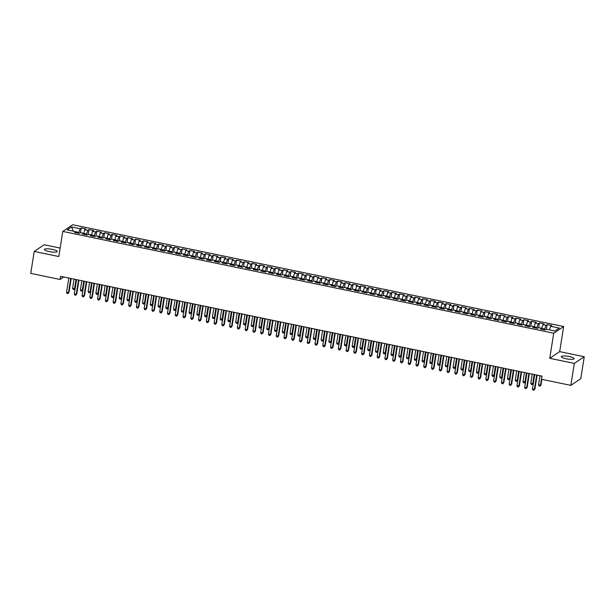 <?xml version="1.0" encoding="UTF-8"?>
<svg xmlns="http://www.w3.org/2000/svg" width="615" height="615" viewBox="0 0 615 615"><rect width="100%" height="100%" fill="white"/><g stroke="black" fill="none" stroke-linecap="round" stroke-linejoin="round"><path stroke-width="0.92" d="M49.177 251.581A6.496 1.361 9 0 0 57.218 251.512A6.496 1.361 9 0 0 52.421 249.406A6.496 1.361 9 0 0 44.388 249.475A6.496 1.361 9 0 0 49.177 251.581M566.054 358.753A6.496 1.361 9 0 0 574.095 358.676A6.496 1.361 9 0 0 569.298 356.569A6.496 1.361 9 0 0 561.257 356.646A6.496 1.361 9 0 0 566.054 358.753M60.147 248.06L44.157 244.747L34.225 251.427L30.75 273.383L60.062 279.464L63.745 276.988M563.648 326.534L72.708 224.744L62.784 231.425L553.723 333.215L563.648 326.534L559.673 351.626L549.749 358.314L574.325 363.404L584.25 356.723L559.673 351.626M584.25 356.723L580.775 378.686L570.843 385.367L574.325 363.404M542.93 324.682L541.661 328.272L540.562 329.017L545.221 329.978L546.32 329.24L554.861 331.008L559.243 328.064L550.702 326.296L551.801 325.55L547.142 324.582L546.035 325.327L542.93 324.682L544.037 323.944L539.378 322.975L538.271 323.721L535.165 323.075L536.272 322.329L531.614 321.361L530.507 322.106L527.401 321.461L528.508 320.723L523.849 319.754L522.742 320.5L519.637 319.854L520.744 319.108L516.077 318.147L514.978 318.885L511.872 318.239L512.971 317.501L508.313 316.533L507.214 317.279L504.108 316.633L505.207 315.887L500.549 314.926L499.449 315.664L496.336 315.026L497.443 314.28L492.784 313.312L491.677 314.057L488.571 313.412L489.678 312.666L485.02 311.705L483.913 312.443L480.807 311.805L481.914 311.059L477.255 310.091L476.148 310.836L473.043 310.191L474.15 309.453L469.491 308.484L468.384 309.23L465.278 308.584L466.378 307.838L461.719 306.87L460.62 307.615L457.514 306.97L458.613 306.232L453.955 305.263L452.855 306.009L449.75 305.363L450.849 304.617L446.19 303.656L445.083 304.394L441.977 303.756L443.084 303.011L438.426 302.042L437.319 302.788L434.213 302.142L435.32 301.396L430.661 300.435L429.554 301.173L426.449 300.535L427.556 299.789L422.897 298.821L421.79 299.567L418.684 298.921L419.791 298.183L415.125 297.214L414.026 297.96L410.92 297.314L412.019 296.568L407.361 295.6L406.261 296.345L403.156 295.7L404.255 294.962L399.596 293.993L398.489 294.739L395.384 294.093L396.49 293.347L391.832 292.386L390.725 293.124L387.619 292.479L388.726 291.741L384.068 290.772L382.961 291.518L379.855 290.872L380.962 290.126L376.303 289.165L375.196 289.903L372.09 289.265L373.197 288.52L368.539 287.551L367.432 288.297L364.326 287.651L365.425 286.905L360.767 285.944L359.667 286.682L356.562 286.044L357.661 285.299L353.002 284.33L351.903 285.076L348.797 284.43L349.897 283.692L345.238 282.723L344.131 283.469L341.025 282.823L342.132 282.077L337.474 281.109L336.367 281.855L333.261 281.209L334.368 280.471L329.709 279.502L328.602 280.248L325.496 279.602L326.603 278.856L321.945 277.895L320.838 278.633L317.732 277.988L318.839 277.25L314.173 276.281L313.073 277.027L309.968 276.381L311.067 275.635L306.408 274.674L305.309 275.412L302.203 274.774L303.303 274.029L298.644 273.06L297.537 273.806L294.431 273.16L295.538 272.422L290.88 271.453L289.773 272.199L286.667 271.553L287.774 270.808L283.115 269.839L282.008 270.585L278.903 269.939L280.01 269.201L275.351 268.232L274.244 268.978L271.138 268.332L272.245 267.587L267.579 266.626L266.48 267.364L263.374 266.718L264.473 265.98L259.814 265.011L258.715 265.757L255.609 265.111L256.709 264.365L252.05 263.404L250.951 264.143L247.837 263.504L248.944 262.759L244.286 261.79L243.179 262.536L240.073 261.89L241.18 261.144L236.521 260.183L235.414 260.921L232.309 260.283L233.416 259.538L228.757 258.569L227.65 259.315L224.544 258.669L225.651 257.931L220.993 256.962L219.886 257.708L216.78 257.062L217.879 256.317L213.221 255.348L212.121 256.094L209.015 255.448L210.115 254.71L205.456 253.741L204.357 254.487L201.251 253.841L202.35 253.096L197.692 252.135L196.585 252.873L193.479 252.227L194.586 251.489L189.927 250.52L188.82 251.266L185.715 250.62L186.822 249.875L182.163 248.914L181.056 249.652L177.95 249.014L179.057 248.268L174.399 247.299L173.292 248.045L170.186 247.399L171.293 246.653L166.627 245.693L165.527 246.438L162.422 245.792L163.521 245.047L158.862 244.078L157.763 244.824L154.657 244.178L155.756 243.44L151.098 242.471L149.999 243.217L146.885 242.571L147.992 241.826L143.333 240.865L142.226 241.603L139.121 240.957L140.228 240.219L135.569 239.25L134.462 239.996L131.356 239.35L132.463 238.605L127.805 237.644L126.698 238.382L123.592 237.744L124.699 236.998L120.04 236.029L118.933 236.775L115.828 236.129L116.927 235.384L112.268 234.423L111.169 235.161L108.063 234.523L109.163 233.777L104.504 232.808L103.405 233.554L100.299 232.908L101.398 232.17L96.74 231.202L95.633 231.947L92.527 231.302L93.634 230.556L88.975 229.587L87.868 230.333L84.762 229.687L85.869 228.949L81.211 227.981L80.473 232.655M541.784 329.271L541.661 328.272L538.555 327.626L537.456 328.372L532.79 327.403L533.897 326.665L530.791 326.019L529.684 326.765L525.026 325.796L526.133 325.051L523.027 324.405L521.92 325.151L517.261 324.182L518.368 323.444L515.262 322.798L514.155 323.544L509.497 322.575L510.604 321.829L507.498 321.191L506.391 321.929L501.732 320.969L502.832 320.223L499.726 319.577L498.627 320.323L493.968 319.354L495.067 318.608L491.962 317.97L490.862 318.708L486.204 317.747L487.303 317.002L484.197 316.356L483.09 317.102L478.432 316.133L479.539 315.395L476.433 314.749L475.326 315.495L470.667 314.526L471.774 313.781L468.668 313.135L467.561 313.881L462.903 312.912L464.01 312.174L460.904 311.528L459.797 312.274L455.138 311.305L456.245 310.56L453.132 309.922L452.033 310.66L447.374 309.699L448.473 308.953L445.368 308.307L444.268 309.053L439.61 308.084L440.709 307.339L437.603 306.7L436.504 307.439L431.838 306.478L432.945 305.732L429.839 305.086L428.732 305.832L424.073 304.863L425.18 304.125L422.075 303.479L420.968 304.217L416.309 303.257L417.416 302.511L414.31 301.865L413.203 302.611L408.545 301.642L409.651 300.904L406.546 300.258L405.439 301.004L400.78 300.035L401.879 299.29L398.774 298.644L397.674 299.39L393.016 298.421L394.115 297.683L391.009 297.037L389.91 297.783L385.251 296.814L386.351 296.069L383.245 295.431L382.138 296.169L377.479 295.208L378.586 294.462L375.481 293.816L374.374 294.562L369.715 293.593L370.822 292.848L367.716 292.21L366.609 292.948L361.951 291.987L363.058 291.241L359.952 290.595L358.845 291.341L354.186 290.372L355.293 289.634L352.18 288.989L351.08 289.726L346.422 288.766L347.521 288.02L344.415 287.374L343.316 288.12L338.657 287.151L339.757 286.413L336.651 285.767L335.552 286.513L330.885 285.545L331.992 284.799L328.887 284.161L327.78 284.899L323.121 283.938L324.228 283.192L321.122 282.546L320.015 283.292L315.357 282.323L316.464 281.578L313.358 280.94L312.251 281.678L307.592 280.717L308.699 279.971L305.594 279.325L304.486 280.071L299.828 279.102L300.927 278.364L297.821 277.719L296.722 278.457L292.064 277.496L293.163 276.75L290.057 276.104L288.958 276.85L284.291 275.881L285.398 275.143L282.293 274.498L281.186 275.243L276.527 274.275L277.634 273.529L274.528 272.883L273.421 273.629L268.763 272.66L269.87 271.922L266.764 271.276L265.657 272.022L260.998 271.054L262.105 270.308L259 269.67L257.893 270.408L253.234 269.447L254.333 268.701L251.228 268.055L250.128 268.801L245.47 267.832L246.569 267.087L243.463 266.449L242.364 267.187L237.705 266.226L238.804 265.48L235.699 264.834L234.592 265.58L229.933 264.611L231.04 263.873L227.934 263.228L226.827 263.966L222.169 263.005L223.276 262.259L220.17 261.613L219.063 262.359L214.404 261.39L215.511 260.652L212.406 260.007L211.299 260.752L206.64 259.784L207.747 259.038L204.634 258.392L203.534 259.138L198.876 258.177L199.975 257.431L196.869 256.786L195.77 257.531L191.111 256.563L192.211 255.817L189.105 255.179L188.006 255.917L183.339 254.956L184.446 254.21L181.34 253.565L180.233 254.31L175.575 253.342L176.682 252.604L173.576 251.958L172.469 252.696L167.81 251.735L168.917 250.989L165.812 250.343L164.705 251.089L160.046 250.121L161.153 249.382L158.047 248.737L156.94 249.482L152.282 248.514L153.381 247.768L150.275 247.122L149.176 247.868L144.517 246.899L145.617 246.161L142.511 245.516L141.412 246.261L136.753 245.293L137.852 244.547L134.746 243.909L133.639 244.647L128.981 243.686L130.088 242.94L126.982 242.295L125.875 243.04L121.217 242.072L122.324 241.326L119.218 240.688L118.111 241.426L113.452 240.465L114.559 239.719L111.453 239.074L110.346 239.819L105.688 238.851L106.795 238.113L103.681 237.467L102.582 238.205L97.923 237.244L99.023 236.498L95.917 235.853L94.818 236.598L90.159 235.63L91.258 234.892L88.153 234.246L87.053 234.992L82.387 234.023L83.494 233.277L80.388 232.631L79.281 233.377L74.623 232.409L75.73 231.671L67.189 229.895L71.563 226.95L80.104 228.726L81.211 227.981M86.431 234.861L86.561 234.015L83.509 233.385M84.762 229.687L83.617 234.277M87.868 230.333L86.561 234.015M75.73 231.671L75.853 232.67M94.195 236.468L94.326 235.63L91.274 234.992M92.527 231.302L91.381 235.883M95.633 231.947L94.326 235.63M101.959 238.082L102.098 237.236L99.038 236.606M100.299 232.908L99.146 237.498M103.405 233.554L102.098 237.236M109.724 239.689L109.862 238.843L106.802 238.213M108.063 234.523L106.91 239.104M111.169 235.161L109.862 238.843M117.488 241.303L117.626 240.457L114.567 239.819M115.828 236.129L114.674 240.719M118.933 236.775L117.626 240.457M125.26 242.91L125.391 242.064L122.331 241.434M123.592 237.744L122.447 242.325M126.698 238.382L125.391 242.064M133.024 244.516L133.155 243.678L130.103 243.04M131.356 239.35L130.211 243.94M134.462 239.996L133.155 243.678M140.789 246.131L140.92 245.285L137.868 244.655M139.121 240.957L137.975 245.546M142.226 241.603L140.92 245.285M148.553 247.737L148.684 246.899L145.632 246.261M146.885 242.571L145.74 247.153M149.999 243.217L148.684 246.899M156.318 249.352L156.456 248.506L153.396 247.876M154.657 244.178L153.504 248.768M157.763 244.824L156.456 248.506M164.082 250.958L164.22 250.121L161.161 249.482M162.422 245.792L161.145 249.382M165.527 246.438L164.22 250.121M171.854 252.573L171.985 251.727L168.925 251.097M170.186 247.399L168.91 250.989M173.292 248.045L171.985 251.727M161.153 249.382L161.268 250.374M179.618 254.179L179.749 253.334L176.697 252.704M177.95 249.014L176.674 252.596M181.056 249.652L179.749 253.334M168.917 250.989L169.033 251.989M187.383 255.794L187.513 254.948L184.462 254.31M185.715 250.62L184.569 255.21M188.82 251.266L187.513 254.948M176.682 252.604L176.805 253.595M195.147 257.401L195.278 256.555L192.226 255.925M193.479 252.227L192.334 256.816M196.585 252.873L195.278 256.555M202.912 259.007L203.05 258.169L199.99 257.531M201.251 253.841L200.098 258.431M204.357 254.487L203.05 258.169M210.676 260.622L210.814 259.776L207.755 259.146M209.015 255.448L207.862 260.037M212.121 256.094L210.814 259.776M218.448 262.228L218.579 261.39L215.519 260.752M216.78 257.062L215.627 261.644M219.886 257.708L218.579 261.39M226.212 263.843L226.343 262.997L223.283 262.367M224.544 258.669L223.399 263.258M227.65 259.315L226.343 262.997M233.977 265.449L234.107 264.604L231.056 263.973M232.309 260.283L231.163 264.865M235.414 260.921L234.107 264.604M241.741 267.064L241.872 266.218L238.82 265.58M240.073 261.89L238.928 266.48M243.179 262.536L241.872 266.218M249.506 268.67L249.644 267.825L246.584 267.194M247.837 263.504L246.692 268.086M250.951 264.143L249.644 267.825M257.27 270.285L257.408 269.439L254.349 268.801M255.609 265.111L254.456 269.701M258.715 265.757L257.408 269.439M265.034 271.892L265.173 271.046L262.113 270.416M263.374 266.718L262.221 271.307M266.48 267.364L265.173 271.046M272.806 273.498L272.937 272.66L269.877 272.022M271.138 268.332L269.985 272.914M274.244 268.978L272.937 272.66M280.571 275.113L280.701 274.267L277.649 273.637M278.903 269.939L277.757 274.528M282.008 270.585L280.701 274.267M288.335 276.719L288.466 275.881L285.414 275.243M286.667 271.553L285.521 276.135M289.773 272.199L288.466 275.881M296.099 278.334L296.23 277.488L293.178 276.858M294.431 273.16L293.286 277.749M297.537 273.806L296.23 277.488M303.864 279.94L304.002 279.095L300.943 278.464M302.203 274.774L301.05 279.356M305.309 275.412L304.002 279.095M311.628 281.555L311.767 280.709L308.707 280.071M309.968 276.381L308.815 280.97M313.073 277.027L311.767 280.709M319.4 283.161L319.531 282.316L316.471 281.685M317.732 277.988L316.579 282.577M320.838 278.633L319.531 282.316M327.165 284.768L327.295 283.93L324.243 283.292M325.496 279.602L324.351 284.192M328.602 280.248L327.295 283.93M334.929 286.382L335.06 285.537L332.008 284.906M333.261 281.209L332.115 285.798M336.367 281.855L335.06 285.537M342.693 287.989L342.824 287.151L339.772 286.513M341.025 282.823L339.88 287.405M344.131 283.469L342.824 287.151M350.458 289.604L350.596 288.758L347.536 288.127M348.797 284.43L347.644 289.019M351.903 285.076L350.596 288.758M358.222 291.21L358.361 290.365L355.301 289.734M356.562 286.044L355.409 290.626M359.667 286.682L358.361 290.365M365.987 292.825L366.125 291.979L363.065 291.341M364.326 287.651L363.173 292.24M367.432 288.297L366.125 291.979M373.759 294.431L373.889 293.586L370.83 292.955M372.09 289.265L370.945 293.847M375.196 289.903L373.889 293.586M381.523 296.046L381.654 295.2L378.602 294.562M379.855 290.872L378.709 295.461M382.961 291.518L381.654 295.2M389.287 297.652L389.418 296.807L386.366 296.176M387.619 292.479L386.474 297.068M390.725 293.124L389.418 296.807M397.052 299.259L397.182 298.421L394.13 297.783M395.384 294.093L394.238 298.675M398.489 294.739L397.182 298.421M404.816 300.873L404.954 300.028L401.895 299.397M403.156 295.7L402.002 300.289M406.261 296.345L404.954 300.028M412.58 302.48L412.719 301.642L409.659 301.004M410.92 297.314L409.644 300.904M414.026 297.96L412.719 301.642M420.352 304.094L420.483 303.249L417.424 302.618M418.684 298.921L417.408 302.511M421.79 299.567L420.483 303.249M409.651 300.904L409.767 301.896M428.117 305.701L428.248 304.856L425.196 304.225M426.449 300.535L425.173 304.118M429.554 301.173L428.248 304.856M417.416 302.511L417.531 303.51M435.881 307.315L436.012 306.47L432.96 305.832M434.213 302.142L433.068 306.731M437.319 302.788L436.012 306.47M425.18 304.125L425.303 305.117M443.646 308.922L443.776 308.077L440.724 307.446M441.977 303.756L440.832 308.338M445.083 304.394L443.776 308.077M451.41 310.529L451.548 309.691L448.489 309.053M449.75 305.363L448.596 309.952M452.855 306.009L451.548 309.691M459.174 312.143L459.313 311.298L456.253 310.667M457.514 306.97L456.361 311.559M460.62 307.615L459.313 311.298M466.939 313.75L467.077 312.912L464.018 312.274M465.278 308.584L464.125 313.166M468.384 309.23L467.077 312.912M474.711 315.364L474.841 314.519L471.782 313.888M473.043 310.191L471.897 314.78M476.148 310.836L474.841 314.519M482.475 316.971L482.606 316.125L479.554 315.495M480.807 311.805L479.662 316.387M483.913 312.443L482.606 316.125M490.24 318.585L490.37 317.74L487.318 317.102M488.571 313.412L487.426 318.001M491.677 314.057L490.37 317.74M498.004 320.192L498.135 319.346L495.083 318.716M496.336 315.026L495.19 319.608M499.449 315.664L498.135 319.346M505.768 321.806L505.907 320.961L502.847 320.323M504.108 316.633L502.955 321.222M507.214 317.279L505.907 320.961M513.533 323.413L513.671 322.568L510.611 321.937M511.872 318.239L510.719 322.829M514.978 318.885L513.671 322.568M521.305 325.02L521.435 324.182L518.376 323.544M519.637 319.854L518.483 324.436M522.742 320.5L521.435 324.182M529.069 326.634L529.2 325.789L526.148 325.158M527.401 321.461L526.255 326.05M530.507 322.106L529.2 325.789M536.834 328.241L536.964 327.403L533.912 326.765M535.165 323.075L534.02 327.657M538.271 323.721L536.964 327.403M544.598 329.855L544.729 329.01L541.677 328.379M546.035 325.327L544.729 329.01M550.702 326.296L549.426 329.878M570.843 385.367L541.531 379.286L542.03 376.149L60.562 276.327L60.062 279.464M549.749 358.314L553.723 333.215M34.225 251.427L58.809 256.524L62.784 231.425M78.666 233.246L78.797 232.409L75.745 231.77M80.104 228.726L78.797 232.409M73.316 231.171L71.563 226.95M547.142 324.582L546.404 329.256M539.378 322.975L538.64 327.649M531.614 321.361L530.876 326.035M523.849 319.754L523.104 324.428M516.077 318.147L515.339 322.814M508.313 316.533L507.575 321.207M500.549 314.926L499.81 319.592M492.784 313.312L492.046 317.986M485.02 311.705L484.282 316.371M477.255 310.091L476.51 314.765M469.491 308.484L468.745 313.158M461.719 306.87L460.981 311.544M453.955 305.263L453.217 309.937M446.19 303.656L445.452 308.323M438.426 302.042L437.688 306.716M430.661 300.435L429.923 305.101M422.897 298.821L422.151 303.495M415.125 297.214L414.387 301.888M407.361 295.6L406.623 300.274M399.596 293.993L398.858 298.667M391.832 292.386L391.094 297.053M384.068 290.772L383.329 295.446M376.303 289.165L375.557 293.832M368.539 287.551L367.793 292.225M360.767 285.944L360.029 290.611M353.002 284.33L352.264 289.004M345.238 282.723L344.5 287.397M337.474 281.109L336.736 285.783M329.709 279.502L328.964 284.176M321.945 277.895L321.199 282.562M314.173 276.281L313.435 280.955M306.408 274.674L305.67 279.341M298.644 273.06L297.906 277.734M290.88 271.453L290.142 276.12M283.115 269.839L282.377 274.513M275.351 268.232L274.605 272.906M267.579 266.626L266.841 271.292M259.814 265.011L259.076 269.685M252.05 263.404L251.312 268.071M244.286 261.79L243.548 266.464M236.521 260.183L235.783 264.85M228.757 258.569L228.011 263.243M220.993 256.962L220.247 261.636M213.221 255.348L212.482 260.022M205.456 253.741L204.718 258.415M197.692 252.135L196.954 256.801M189.927 250.52L189.189 255.194M182.163 248.914L181.425 253.58M174.399 247.299L173.653 251.973M166.627 245.693L165.889 250.359M158.862 244.078L158.124 248.752M151.098 242.471L150.36 247.145M143.333 240.865L142.595 245.531M135.569 239.25L134.831 243.924M127.805 237.644L127.059 242.31M120.04 236.029L119.295 240.703M112.268 234.423L111.53 239.089M104.504 232.808L103.766 237.482M96.74 231.202L96.002 235.876M88.975 229.587L88.237 234.261M537.118 375.135L534.904 389.118L533.805 390.256L533.028 390.095L532.452 389.057L534.735 374.635M532.452 389.057L534.904 389.118M536.68 375.042L534.397 389.456L533.805 390.256M539.993 375.727L538.532 384.967L540.977 385.028L541.877 379.355M540.977 385.028L539.878 386.166L540.47 385.367L541.938 376.134M539.878 386.166L539.101 386.005L538.532 384.967M529.354 373.52L527.132 387.504L526.04 388.642L525.264 388.48L524.687 387.442L526.97 373.028M524.687 387.442L527.132 387.504M528.915 373.428L526.632 387.85L526.04 388.642M521.582 371.914L519.368 385.897L518.268 387.035L517.492 386.873L516.923 385.836L519.206 371.422M516.923 385.836L519.368 385.897M521.143 371.821L518.86 386.235L518.268 387.035M532.229 374.12L530.768 383.353L532.705 383.76L533.213 383.414L534.604 374.612M533.213 383.414L532.113 384.552L532.705 383.76L534.166 374.52M532.113 384.552L531.337 384.39L530.768 383.353M524.464 372.506L522.996 381.746L525.448 381.807L526.84 372.998M525.448 381.807L524.349 382.945L524.941 382.146L526.402 372.913M524.349 382.945L523.573 382.784L522.996 381.746M513.817 370.299L511.603 384.283L510.504 385.421L509.727 385.259L509.159 384.221L511.442 369.807M509.159 384.221L511.603 384.283M513.379 370.207L511.096 384.629L510.504 385.421M506.053 368.693L503.839 382.676L502.739 383.814L501.963 383.652L501.394 382.615L503.677 368.201M501.394 382.615L503.839 382.676M505.615 368.6L503.331 383.014L502.739 383.814M516.7 370.899L515.232 380.132L517.177 380.539L517.684 380.193L519.075 371.391M517.684 380.193L516.585 381.331L517.177 380.539L518.637 371.299M516.585 381.331L515.808 381.169L515.232 380.132M508.928 369.284L507.467 378.525L509.92 378.586L511.311 369.784M509.92 378.586L508.82 379.724L509.412 378.925L510.873 369.692M508.82 379.724L508.044 379.563L507.467 378.525M498.288 367.078L496.074 381.069L494.975 382.199L494.199 382.046L493.622 381.008L495.905 366.586M493.622 381.008L496.074 381.069M497.85 366.994L495.567 381.408L494.975 382.199M501.163 367.678L499.703 376.91L501.648 377.318L502.148 376.972L503.547 368.17M502.148 376.972L501.056 378.11L501.648 377.318L503.108 368.078M501.056 378.11L500.279 377.948L499.703 376.91M490.524 365.471L488.31 379.455L487.211 380.593L486.434 380.431L485.858 379.394L488.141 364.979M485.858 379.394L488.31 379.455M490.086 365.379L487.803 379.793L487.211 380.593M493.399 366.071L491.938 375.304L494.383 375.365L495.782 366.563M494.383 375.365L493.284 376.503L493.876 375.704L495.344 366.471M493.284 376.503L492.507 376.342L491.938 375.304M482.76 363.865L480.546 377.848L479.446 378.986L478.67 378.825L478.093 377.787L480.377 363.365M478.093 377.787L480.546 377.848M482.321 363.773L480.038 378.187L479.446 378.986M485.635 364.457L484.174 373.697L486.619 373.759L488.018 364.949M486.619 373.759L485.519 374.889L486.111 374.097L487.58 364.856M485.519 374.889L484.743 374.735L484.174 373.697M474.995 362.25L472.774 376.234L471.682 377.372L470.898 377.21L470.329 376.172L472.612 361.758M470.329 376.172L472.774 376.234M474.557 362.158L472.274 376.58L471.682 377.372M477.87 362.85L476.41 372.083L478.854 372.144L480.246 363.342M478.854 372.144L477.755 373.282L478.347 372.482L479.808 363.25M477.755 373.282L476.979 373.121L476.41 372.083M467.223 360.644L465.009 374.627L463.91 375.765L463.133 375.604L462.565 374.566L464.848 360.144M462.565 374.566L465.009 374.627M466.785 360.551L464.502 374.966L463.91 375.765M470.106 361.236L468.638 370.476L471.09 370.538L472.481 361.728M471.09 370.538L469.991 371.675L470.583 370.876L472.043 361.643M469.991 371.675L469.214 371.514L468.638 370.476M459.459 359.029L457.245 373.013L456.146 374.151L455.369 373.989L454.8 372.951L457.083 358.537M454.8 372.951L457.245 373.013M459.021 358.937L456.737 373.359L456.146 374.151M462.342 359.629L460.873 368.862L462.818 369.269L463.326 368.923L464.717 360.121M463.326 368.923L462.226 370.061L462.818 369.269L464.279 360.029M462.226 370.061L461.45 369.899L460.873 368.862M451.694 357.423L449.48 371.406L448.381 372.544L447.605 372.382L447.036 371.345L449.319 356.931M447.036 371.345L449.48 371.406M451.256 357.33L448.973 371.744L448.381 372.544M454.57 358.015L453.109 367.255L455.561 367.316L456.953 358.514M455.561 367.316L454.462 368.454L455.054 367.655L456.515 358.422M454.462 368.454L453.685 368.293L453.109 367.255M443.93 355.808L441.716 369.792L440.617 370.93L439.84 370.768L439.264 369.73L441.547 355.316M439.264 369.73L441.716 369.792M443.492 355.724L441.209 370.138L440.617 370.93M446.805 356.408L445.345 365.641L447.282 366.048L447.789 365.702L449.188 356.9M447.789 365.702L446.69 366.84L447.282 366.048L448.75 356.808M446.69 366.84L445.913 366.678L445.345 365.641M436.166 354.202L433.952 368.185L432.852 369.323L432.076 369.161L431.499 368.124L433.783 353.71M431.499 368.124L433.952 368.185M435.727 354.109L433.444 368.523L432.852 369.323M439.041 354.801L437.58 364.034L440.025 364.095L441.424 355.293M440.025 364.095L438.926 365.233L439.517 364.434L440.986 355.201M438.926 365.233L438.149 365.072L437.58 364.034M428.401 352.587L426.18 366.578L425.088 367.716L424.312 367.555L423.735 366.517L426.018 352.095M423.735 366.517L426.18 366.578M427.963 352.503L425.68 366.917L425.088 367.716M431.276 353.187L429.816 362.42L431.753 362.827L432.26 362.481L433.652 353.679M432.26 362.481L431.161 363.619L431.753 362.827L433.214 353.587M431.161 363.619L430.385 363.457L429.816 362.42M420.629 350.981L418.415 364.964L417.316 366.102L416.54 365.94L415.971 364.903L418.254 350.489M415.971 364.903L418.415 364.964M420.191 350.888L417.908 365.31L417.316 366.102M423.512 351.58L422.044 360.813L424.496 360.874L425.888 352.072M424.496 360.874L423.397 362.012L423.989 361.213L425.449 351.98M423.397 362.012L422.62 361.851L422.044 360.813M412.865 349.374L410.651 363.357L409.552 364.495L408.775 364.334L408.206 363.296L410.489 348.874M408.206 363.296L410.651 363.357M412.427 349.282L410.144 363.696L409.552 364.495M415.748 349.966L414.279 359.206L416.732 359.268L418.123 350.458M416.732 359.268L415.632 360.405L416.224 359.606L417.685 350.373M415.632 360.405L414.856 360.244L414.279 359.206M405.101 347.759L402.887 361.743L401.787 362.881L401.011 362.719L400.442 361.682L402.725 347.267M400.442 361.682L402.887 361.743M404.662 347.667L402.379 362.089L401.787 362.881M407.976 348.359L406.515 357.592L408.46 357.999L408.967 357.653L410.359 348.851M408.967 357.653L407.868 358.791L408.46 357.999L409.921 348.759M407.868 358.791L407.092 358.63L406.515 357.592M397.336 346.153L395.122 360.136L394.023 361.274L393.246 361.113L392.67 360.075L394.953 345.661M392.67 360.075L395.122 360.136M396.898 346.061L394.615 360.475L394.023 361.274M400.211 346.745L398.751 355.985L401.195 356.047L402.594 347.237M401.195 356.047L400.104 357.184L400.696 356.385L402.156 347.152M400.104 357.184L399.327 357.023L398.751 355.985M389.572 344.538L387.358 358.522L386.258 359.66L385.482 359.498L384.905 358.46L387.189 344.046M384.905 358.46L387.358 358.522M389.134 344.446L386.85 358.868L386.258 359.66M392.447 345.138L390.986 354.371L392.924 354.778L393.431 354.432L394.83 345.63M393.431 354.432L392.332 355.57L392.924 354.778L394.392 345.538M392.332 355.57L391.555 355.409L390.986 354.371M381.807 342.932L379.593 356.915L378.494 358.053L377.718 357.892L377.141 356.854L379.424 342.44M377.141 356.854L379.593 356.915M381.369 342.839L379.086 357.254L378.494 358.053M384.683 343.524L383.222 352.764L385.667 352.825L387.066 344.023M385.667 352.825L384.567 353.963L385.159 353.164L386.627 343.931M384.567 353.963L383.791 353.802L383.222 352.764M374.035 341.317L371.821 355.309L370.722 356.439L369.946 356.285L369.377 355.247L371.66 340.825M369.377 355.247L371.821 355.309M373.605 341.233L371.314 355.647L370.722 356.439M376.918 341.917L375.457 351.15L377.395 351.557L377.902 351.211L379.294 342.409M377.902 351.211L376.803 352.349L377.395 351.557L378.855 342.317M376.803 352.349L376.026 352.187L375.457 351.15M366.271 339.711L364.057 353.694L362.958 354.832L362.181 354.671L361.612 353.633L363.896 339.219M361.612 353.633L364.057 353.694M365.833 339.618L363.55 354.032L362.958 354.832M369.154 340.31L367.685 349.543L370.138 349.604L371.529 340.802M370.138 349.604L369.038 350.742L369.63 349.943L371.091 340.71M369.038 350.742L368.262 350.581L367.685 349.543M358.507 338.104L356.293 352.088L355.193 353.225L354.417 353.064L353.848 352.026L356.131 337.604M353.848 352.026L356.293 352.088M358.068 338.012L355.785 352.426L355.193 353.225M361.389 338.696L359.921 347.936L362.373 347.998L363.765 339.188M362.373 347.998L361.274 349.128L361.866 348.336L363.327 339.096M361.274 349.128L360.498 348.974L359.921 347.936M350.742 336.49L348.528 350.473L347.429 351.611L346.652 351.449L346.076 350.412L348.367 335.998M346.076 350.412L348.528 350.473M350.304 336.397L348.021 350.819L347.429 351.611M353.617 337.089L352.157 346.322L354.601 346.383L356 337.581M354.601 346.383L353.51 347.521L354.102 346.722L355.562 337.489M353.51 347.521L352.733 347.36L352.157 346.322M342.978 334.883L340.764 348.866L339.664 350.004L338.888 349.843L338.312 348.805L340.595 334.383M338.312 348.805L340.764 348.866M342.54 334.791L340.256 349.205L339.664 350.004M345.853 335.475L344.392 344.715L346.837 344.777L348.236 335.967M346.837 344.777L345.738 345.914L346.33 345.115L347.798 335.882M345.738 345.914L344.961 345.753L344.392 344.715M335.213 333.269L332.999 347.252L331.9 348.39L331.124 348.228L330.547 347.191L332.83 332.776M330.547 347.191L332.999 347.252M334.775 333.176L332.492 347.598L331.9 348.39M338.089 333.868L336.628 343.101L338.565 343.508L339.073 343.162L340.472 334.36M339.073 343.162L337.973 344.3L338.565 343.508L340.034 334.268M337.973 344.3L337.197 344.139L336.628 343.101M327.449 331.662L325.227 345.645L324.136 346.783L323.359 346.622L322.783 345.584L325.066 331.17M322.783 345.584L325.227 345.645M327.011 331.57L324.728 345.984L324.136 346.783M330.324 332.254L328.864 341.494L331.308 341.556L332.7 332.753M331.308 341.556L330.209 342.693L330.801 341.894L332.261 332.661M330.209 342.693L329.432 342.532L328.864 341.494M319.677 330.047L317.463 344.031L316.364 345.169L315.587 345.007L315.018 343.97L317.302 329.555M315.018 343.97L317.463 344.031M319.239 329.963L316.956 344.377L316.364 345.169M322.56 330.647L321.091 339.88L323.036 340.287L323.544 339.941L324.935 331.139M323.544 339.941L322.445 341.079L323.036 340.287L324.497 331.047M322.445 341.079L321.668 340.918L321.091 339.88M311.913 328.441L309.699 342.424L308.599 343.562L307.823 343.401L307.254 342.363L309.537 327.949M307.254 342.363L309.699 342.424M311.474 328.349L309.191 342.763L308.599 343.562M314.795 329.033L313.327 338.273L315.779 338.335L317.171 329.532M315.779 338.335L314.68 339.472L315.272 338.673L316.733 329.44M314.68 339.472L313.904 339.311L313.327 338.273M304.148 326.826L301.934 340.818L300.835 341.955L300.059 341.794L299.49 340.756L301.773 326.334M299.49 340.756L301.934 340.818M303.71 326.742L301.427 341.156L300.835 341.955M307.023 327.426L305.563 336.659L307.508 337.066L308.015 336.72L309.407 327.918M308.015 336.72L306.916 337.858L307.508 337.066L308.968 327.826M306.916 337.858L306.139 337.697L305.563 336.659M296.384 325.22L294.17 339.203L293.071 340.341L292.294 340.18L291.718 339.142L294.001 324.728M291.718 339.142L294.17 339.203M295.946 325.127L293.663 339.549L293.071 340.341M299.259 325.819L297.798 335.052L300.243 335.114L301.642 326.311M300.243 335.114L299.151 336.251L299.743 335.452L301.204 326.219M299.151 336.251L298.375 336.09L297.798 335.052M288.62 323.613L286.406 337.597L285.306 338.734L284.53 338.573L283.953 337.535L286.236 323.113M283.953 337.535L286.406 337.597M288.181 323.521L285.898 337.935L285.306 338.734M291.495 324.205L290.034 333.445L292.479 333.507L293.878 324.697M292.479 333.507L291.379 334.645L291.971 333.845L293.44 324.612M291.379 334.645L290.603 334.483L290.034 333.445M280.855 321.999L278.641 335.982L277.542 337.12L276.765 336.959L276.189 335.921L278.472 321.507M276.189 335.921L278.641 335.982M280.417 321.906L278.134 336.328L277.542 337.12M283.73 322.598L282.27 331.831L284.714 331.892L286.106 323.09M284.714 331.892L283.615 333.03L284.207 332.231L285.668 322.998M283.615 333.03L282.839 332.869L282.27 331.831M273.083 320.392L270.869 334.375L269.77 335.513L268.993 335.352L268.424 334.314L270.708 319.9M268.424 334.314L270.869 334.375M272.645 320.3L270.362 334.714L269.77 335.513M275.966 320.984L274.505 330.224L276.95 330.286L278.341 321.476M276.95 330.286L275.851 331.424L276.443 330.624L277.903 321.391M275.851 331.424L275.074 331.262L274.505 330.224M265.319 318.778L263.105 332.761L262.005 333.899L261.229 333.737L260.66 332.7L262.943 318.286M260.66 332.7L263.105 332.761M264.881 318.685L262.597 333.107L262.005 333.899M268.202 319.377L266.733 328.61L268.678 329.017L269.186 328.671L270.577 319.869M269.186 328.671L268.086 329.809L268.678 329.017L270.139 319.777M268.086 329.809L267.31 329.648L266.733 328.61M257.554 317.171L255.34 331.154L254.241 332.292L253.465 332.131L252.896 331.093L255.179 316.679M252.896 331.093L255.34 331.154M257.116 317.079L254.833 331.493L254.241 332.292M260.429 317.763L258.969 327.003L261.421 327.065L262.813 318.263M261.421 327.065L260.322 328.202L260.914 327.403L262.374 318.17M260.322 328.202L259.545 328.041L258.969 327.003M249.79 315.557L247.576 329.548L246.477 330.678L245.7 330.524L245.124 329.486L247.407 315.065M245.124 329.486L247.576 329.548M249.352 315.472L247.069 329.886L246.477 330.678M252.665 316.156L251.204 325.389L253.149 325.796L253.649 325.45L255.048 316.648M253.649 325.45L252.557 326.588L253.149 325.796L254.61 316.556M252.557 326.588L251.781 326.427L251.204 325.389M242.026 313.95L239.812 327.933L238.712 329.071L237.936 328.91L237.359 327.872L239.642 313.458M237.359 327.872L239.812 327.933M241.587 313.858L239.304 328.272L238.712 329.071M244.901 314.549L243.44 323.782L245.885 323.844L247.284 315.041M245.885 323.844L244.785 324.981L245.377 324.182L246.846 314.949M244.785 324.981L244.009 324.82L243.44 323.782M234.261 312.343L232.047 326.327L230.948 327.464L230.171 327.303L229.595 326.265L231.878 311.843M229.595 326.265L232.047 326.327M233.823 312.251L231.54 326.665L230.948 327.464M237.136 312.935L235.676 322.175L238.12 322.237L239.519 313.427M238.12 322.237L237.021 323.367L237.613 322.575L239.081 313.335M237.021 323.367L236.245 323.213L235.676 322.175M226.497 310.729L224.275 324.712L223.184 325.85L222.407 325.689L221.831 324.651L224.114 310.237M221.831 324.651L224.275 324.712M226.059 310.637L223.775 325.058L223.184 325.85M229.372 311.328L227.911 320.561L230.356 320.623L231.747 311.82M230.356 320.623L229.257 321.76L229.849 320.961L231.309 311.728M229.257 321.76L228.48 321.599L227.911 320.561M218.725 309.122L216.511 323.106L215.411 324.243L214.635 324.082L214.066 323.044L216.349 308.622M214.066 323.044L216.511 323.106M218.287 309.03L216.003 323.444L215.411 324.243M221.608 309.714L220.139 318.954L222.592 319.016L223.983 310.206M222.592 319.016L221.492 320.154L222.084 319.354L223.545 310.121M221.492 320.154L220.716 319.992L220.139 318.954M210.96 307.508L208.746 321.491L207.647 322.629L206.871 322.468L206.302 321.43L208.585 307.016M206.302 321.43L208.746 321.491M210.522 307.415L208.239 321.837L207.647 322.629M213.843 308.107L212.375 317.34L214.32 317.747L214.827 317.401L216.219 308.599M214.827 317.401L213.728 318.539L214.32 317.747L215.78 308.507M213.728 318.539L212.951 318.378L212.375 317.34M203.196 305.901L200.982 319.885L199.883 321.022L199.106 320.861L198.537 319.823L200.821 305.409M198.537 319.823L200.982 319.885M202.758 305.809L200.475 320.223L199.883 321.022M206.071 306.493L204.611 315.733L207.063 315.795L208.454 306.993M207.063 315.795L205.964 316.933L206.555 316.133L208.016 306.9M205.964 316.933L205.187 316.771L204.611 315.733M195.432 304.287L193.218 318.27L192.118 319.408L191.342 319.246L190.765 318.209L193.049 303.795M190.765 318.209L193.218 318.27M194.993 304.194L192.71 318.616L192.118 319.408M198.307 304.886L196.846 314.119L198.791 314.526L199.291 314.18L200.69 305.378M199.291 314.18L198.191 315.318L198.791 314.526L200.252 305.286M198.191 315.318L197.415 315.157L196.846 314.119M187.667 302.68L185.453 316.664L184.354 317.801L183.578 317.64L183.001 316.602L185.284 302.188M183.001 316.602L185.453 316.664M187.229 302.588L184.946 317.002L184.354 317.801M190.542 303.272L189.082 312.512L191.526 312.574L192.926 303.772M191.526 312.574L190.427 313.712L191.019 312.912L192.487 303.679M190.427 313.712L189.651 313.55L189.082 312.512M179.903 301.066L177.681 315.057L176.59 316.195L175.813 316.033L175.237 314.995L177.52 300.574M175.237 314.995L177.681 315.057M179.465 300.981L177.181 315.395L176.59 316.195M182.778 301.665L181.317 310.898L183.255 311.305L183.762 310.959L185.153 302.157M183.762 310.959L182.663 312.097L183.255 311.305L184.715 302.065M182.663 312.097L181.886 311.936L181.317 310.898M172.131 299.459L169.917 313.442L168.817 314.58L168.041 314.419L167.472 313.381L169.755 298.967M167.472 313.381L169.917 313.442M171.693 299.367L169.409 313.781L168.817 314.58M175.014 300.059L173.545 309.291L175.998 309.353L177.389 300.55M175.998 309.353L174.898 310.49L175.49 309.691L176.951 300.458M174.898 310.49L174.122 310.329L173.545 309.291M164.366 297.852L162.152 311.836L161.053 312.974L160.277 312.812L159.708 311.774L161.991 297.353M159.708 311.774L162.152 311.836M163.928 297.76L161.645 312.174L161.053 312.974M167.249 298.444L165.781 307.685L168.233 307.746L169.625 298.936M168.233 307.746L167.134 308.884L167.726 308.084L169.187 298.852M167.134 308.884L166.358 308.722L165.781 307.685M156.602 296.238L154.388 310.221L153.289 311.359L152.512 311.198L151.943 310.16L154.227 295.746M151.943 310.16L154.388 310.221M156.164 296.146L153.881 310.567L153.289 311.359M159.477 296.837L158.017 306.07L160.469 306.132L161.86 297.329M160.469 306.132L159.37 307.269L159.962 306.47L161.422 297.237M159.37 307.269L158.593 307.108L158.017 306.07M148.838 294.631L146.624 308.615L145.524 309.752L144.748 309.591L144.171 308.553L146.455 294.139M144.171 308.553L146.624 308.615M148.399 294.539L146.116 308.953L145.524 309.752M151.713 295.223L150.252 304.463L152.697 304.525L154.096 295.715M152.697 304.525L151.605 305.663L152.197 304.863L153.658 295.631M151.605 305.663L150.829 305.501L150.252 304.463M141.073 293.017L138.859 307L137.76 308.138L136.984 307.977L136.407 306.939L138.69 292.525M136.407 306.939L138.859 307M140.635 292.925L138.352 307.346L137.76 308.138M143.948 293.616L142.488 302.849L144.425 303.257L144.932 302.911L146.332 294.108M144.932 302.911L143.833 304.048L144.425 303.257L145.893 294.016M143.833 304.048L143.057 303.887L142.488 302.849M133.309 291.41L131.095 305.394L129.996 306.531L129.219 306.37L128.643 305.332L130.926 290.918M128.643 305.332L131.095 305.394M132.871 291.318L130.588 305.732L129.996 306.531M136.184 292.002L134.723 301.242L137.168 301.304L138.567 292.502M137.168 301.304L136.069 302.442L136.661 301.642L138.129 292.409M136.069 302.442L135.292 302.28L134.723 301.242M125.545 289.796L123.323 303.787L122.231 304.917L121.447 304.763L120.878 303.725L123.161 289.304M120.878 303.725L123.323 303.787M125.106 289.711L122.823 304.125L122.231 304.917M128.42 290.395L126.959 299.628L128.896 300.035L129.404 299.69L130.795 290.887M129.404 299.69L128.304 300.827L128.896 300.035L130.357 290.795M128.304 300.827L127.528 300.666L126.959 299.628M117.772 288.189L115.558 302.173L114.459 303.31L113.683 303.149L113.114 302.111L115.397 287.697M113.114 302.111L115.558 302.173M117.334 288.097L115.051 302.511L114.459 303.31M120.655 288.789L119.187 298.021L121.639 298.083L123.031 289.281M121.639 298.083L120.54 299.221L121.132 298.421L122.593 289.188M120.54 299.221L119.764 299.059L119.187 298.021M110.008 286.575L107.794 300.566L106.695 301.704L105.918 301.542L105.35 300.504L107.633 286.083M105.35 300.504L107.794 300.566M109.57 286.49L107.287 300.904L106.695 301.704M112.891 287.174L111.423 296.407L113.368 296.814L113.875 296.476L115.266 287.666M113.875 296.476L112.776 297.606L113.368 296.814L114.828 287.574M112.776 297.606L111.999 297.452L111.423 296.407M102.244 284.968L100.03 298.952L98.93 300.089L98.154 299.928L97.585 298.89L99.868 284.476M97.585 298.89L100.03 298.952M101.806 284.876L99.522 299.297L98.93 300.089M105.119 285.568L103.658 294.8L106.111 294.862L107.502 286.06M106.111 294.862L105.011 296L105.603 295.2L107.064 285.967M105.011 296L104.235 295.838L103.658 294.8M94.479 283.361L92.265 297.345L91.166 298.483L90.39 298.321L89.813 297.283L92.096 282.862M89.813 297.283L92.265 297.345M94.041 283.269L91.758 297.683L91.166 298.483M97.355 283.953L95.894 293.194L98.339 293.255L99.738 284.445M98.339 293.255L97.239 294.393L97.831 293.593L99.299 284.361M97.239 294.393L96.463 294.231L95.894 293.194M86.715 281.747L84.501 295.73L83.402 296.868L82.625 296.707L82.049 295.669L84.332 281.255M82.049 295.669L84.501 295.73M86.277 281.655L83.994 296.076L83.402 296.868M89.59 282.346L88.13 291.579L90.067 291.987L90.574 291.641L91.973 282.839M90.574 291.641L89.475 292.778L90.067 291.987L91.535 282.746M89.475 292.778L88.698 292.617L88.13 291.579M78.951 280.14L76.729 294.124L75.637 295.262L74.861 295.1L74.284 294.062L76.567 279.648M74.284 294.062L76.729 294.124M78.512 280.048L76.229 294.462L75.637 295.262M81.826 280.732L80.365 289.973L82.81 290.034L84.201 281.232M82.81 290.034L81.71 291.172L82.302 290.372L83.763 281.14M81.71 291.172L80.934 291.01L80.365 289.973M71.179 278.526L68.965 292.509L67.865 293.647L67.089 293.486L66.52 292.448L68.803 278.034M66.52 292.448L68.965 292.509M70.74 278.434L68.457 292.855L67.865 293.647M74.061 279.125L72.593 288.358L74.538 288.766L75.045 288.42L76.437 279.617M75.045 288.42L73.946 289.557L74.538 288.766L75.999 279.525M73.946 289.557L73.17 289.396L72.593 288.358"/></g></svg>
